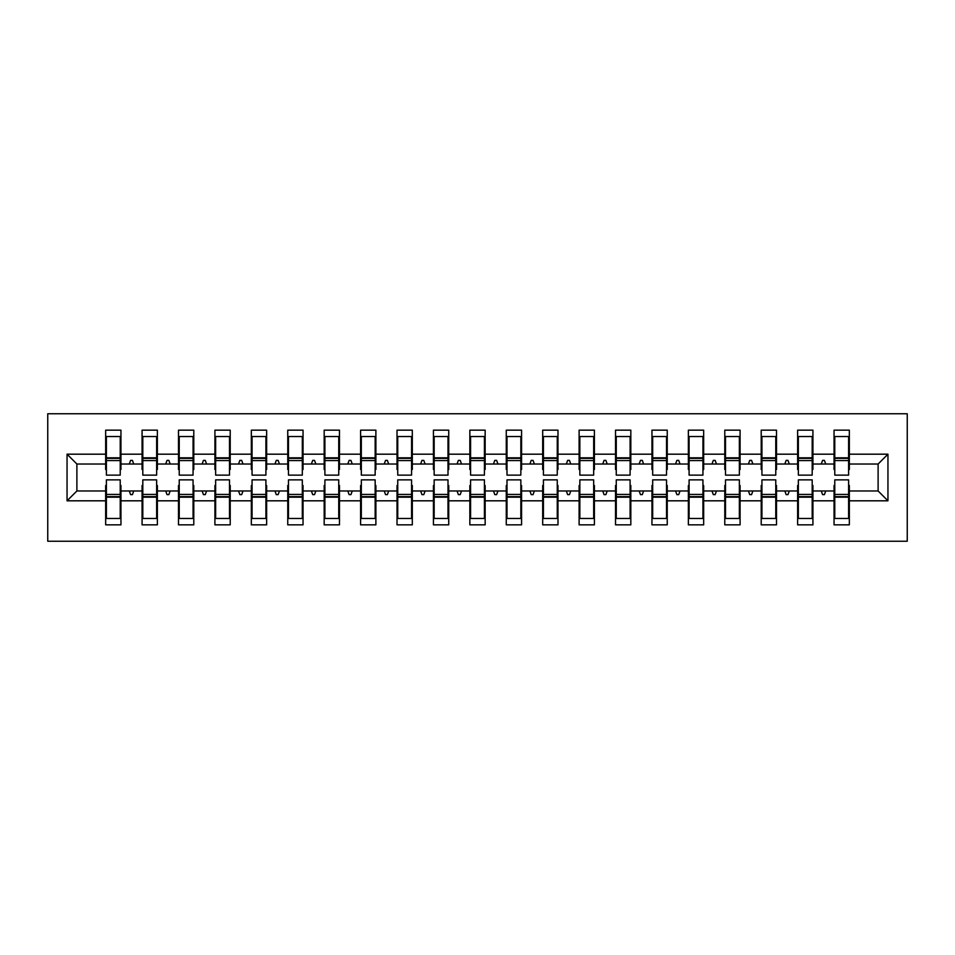 <?xml version="1.0" encoding="UTF-8"?>
<svg xmlns="http://www.w3.org/2000/svg" width="955" height="955" viewBox="0 0 955 955"><rect width="100%" height="100%" fill="white"/><g stroke="black" fill="none" stroke-linecap="round" stroke-linejoin="round"><path stroke-width="1.43" d="M47.75 541.234L907.25 541.234L907.25 413.766L47.75 413.766L47.75 541.234M834.777 485.51L834.049 485.51L834.049 490.977L812.92 490.977L812.92 485.51L812.192 485.51M887.947 500.814L878.111 490.977L878.111 464.023L887.947 454.186L887.947 500.814L849.341 500.814L849.341 524.844L834.049 524.844L834.049 490.977M878.111 464.023L849.341 464.023L849.341 430.156L834.049 430.156L834.049 454.186L812.92 454.186L812.92 469.49L812.192 469.49M834.777 469.49L834.049 469.49L834.049 454.186M798.356 485.51L797.628 485.51L797.628 490.977L776.499 490.977L776.499 485.51L775.77 485.51M834.049 500.814L812.92 500.814L812.92 524.844L797.628 524.844L797.628 490.977M812.92 454.186L812.92 430.156L797.628 430.156L797.628 454.186L776.499 454.186L776.499 469.49L775.77 469.49M798.356 469.49L797.628 469.49L797.628 454.186M761.935 485.51L761.207 485.51L761.207 490.977L740.089 490.977L740.089 485.51L739.361 485.51M797.628 500.814L776.499 500.814L776.499 524.844L761.207 524.844L761.207 490.977M776.499 454.186L776.499 430.156L761.207 430.156L761.207 454.186L740.089 454.186L740.089 469.49L739.361 469.49M761.935 469.49L761.207 469.49L761.207 454.186M725.514 485.51L724.785 485.51L724.785 490.977L703.668 490.977L703.668 485.51L702.94 485.51M761.207 500.814L740.089 500.814L740.089 524.844L724.785 524.844L724.785 490.977M740.089 454.186L740.089 430.156L724.785 430.156L724.785 454.186L703.668 454.186L703.668 469.49L702.94 469.49M725.514 469.49L724.785 469.49L724.785 454.186M689.092 485.51L688.364 485.51L688.364 490.977L667.247 490.977L667.247 485.51L666.518 485.51M724.785 500.814L703.668 500.814L703.668 524.844L688.364 524.844L688.364 490.977M703.668 454.186L703.668 430.156L688.364 430.156L688.364 454.186L667.247 454.186L667.247 469.49L666.518 469.49M689.092 469.49L688.364 469.49L688.364 454.186M652.683 485.51L651.955 485.51L651.955 490.977L630.825 490.977L630.825 485.51L630.097 485.51M688.364 500.814L667.247 500.814L667.247 524.844L651.955 524.844L651.955 490.977M667.247 454.186L667.247 430.156L651.955 430.156L651.955 454.186L630.825 454.186L630.825 469.49L630.097 469.49M652.683 469.49L651.955 469.49L651.955 454.186M616.262 485.51L615.533 485.51L615.533 490.977L594.404 490.977L594.404 485.51L593.676 485.51M651.955 500.814L630.825 500.814L630.825 524.844L615.533 524.844L615.533 490.977M630.825 454.186L630.825 430.156L615.533 430.156L615.533 454.186L594.404 454.186L594.404 469.49L593.676 469.49M616.262 469.49L615.533 469.49L615.533 454.186M579.84 485.51L579.112 485.51L579.112 490.977L557.983 490.977L557.983 485.51L557.254 485.51M615.533 500.814L594.404 500.814L594.404 524.844L579.112 524.844L579.112 490.977M594.404 454.186L594.404 430.156L579.112 430.156L579.112 454.186L557.983 454.186L557.983 469.49L557.254 469.49M579.84 469.49L579.112 469.49L579.112 454.186M543.419 485.51L542.691 485.51L542.691 490.977L521.573 490.977L521.573 485.51L520.845 485.51M579.112 500.814L557.983 500.814L557.983 524.844L542.691 524.844L542.691 490.977M557.983 454.186L557.983 430.156L542.691 430.156L542.691 454.186L521.573 454.186L521.573 469.49L520.845 469.49M543.419 469.49L542.691 469.49L542.691 454.186M506.998 485.51L506.269 485.51L506.269 490.977L485.152 490.977L485.152 485.51L484.424 485.51M542.691 500.814L521.573 500.814L521.573 524.844L506.269 524.844L506.269 490.977M521.573 454.186L521.573 430.156L506.269 430.156L506.269 454.186L485.152 454.186L485.152 469.49L484.424 469.49M506.998 469.49L506.269 469.49L506.269 454.186M470.576 485.51L469.848 485.51L469.848 490.977L448.731 490.977L448.731 485.51L448.002 485.51M506.269 500.814L485.152 500.814L485.152 524.844L469.848 524.844L469.848 490.977M485.152 454.186L485.152 430.156L469.848 430.156L469.848 454.186L448.731 454.186L448.731 469.49L448.002 469.49M470.576 469.49L469.848 469.49L469.848 454.186M434.155 485.51L433.427 485.51L433.427 490.977L412.309 490.977L412.309 485.51L411.581 485.51M469.848 500.814L448.731 500.814L448.731 524.844L433.427 524.844L433.427 490.977M448.731 454.186L448.731 430.156L433.427 430.156L433.427 454.186L412.309 454.186L412.309 469.49L411.581 469.49M434.155 469.49L433.427 469.49L433.427 454.186M397.746 485.51L397.017 485.51L397.017 490.977L375.888 490.977L375.888 485.51L375.16 485.51M433.427 500.814L412.309 500.814L412.309 524.844L397.017 524.844L397.017 490.977M412.309 454.186L412.309 430.156L397.017 430.156L397.017 454.186L375.888 454.186L375.888 469.49L375.16 469.49M397.746 469.49L397.017 469.49L397.017 454.186M361.324 485.51L360.596 485.51L360.596 490.977L339.467 490.977L339.467 485.51L338.738 485.51M397.017 500.814L375.888 500.814L375.888 524.844L360.596 524.844L360.596 490.977M375.888 454.186L375.888 430.156L360.596 430.156L360.596 454.186L339.467 454.186L339.467 469.49L338.738 469.49M361.324 469.49L360.596 469.49L360.596 454.186M324.903 485.51L324.175 485.51L324.175 490.977L303.045 490.977L303.045 485.51L302.317 485.51M360.596 500.814L339.467 500.814L339.467 524.844L324.175 524.844L324.175 490.977M339.467 454.186L339.467 430.156L324.175 430.156L324.175 454.186L303.045 454.186L303.045 469.49L302.317 469.49M324.903 469.49L324.175 469.49L324.175 454.186M288.482 485.51L287.753 485.51L287.753 490.977L266.636 490.977L266.636 485.51L265.908 485.51M324.175 500.814L303.045 500.814L303.045 524.844L287.753 524.844L287.753 490.977M303.045 454.186L303.045 430.156L287.753 430.156L287.753 454.186L266.636 454.186L266.636 469.49L265.908 469.49M288.482 469.49L287.753 469.49L287.753 454.186M252.06 485.51L251.332 485.51L251.332 490.977L230.215 490.977L230.215 485.51L229.487 485.51M287.753 500.814L266.636 500.814L266.636 524.844L251.332 524.844L251.332 490.977M266.636 454.186L266.636 430.156L251.332 430.156L251.332 454.186L230.215 454.186L230.215 469.49L229.487 469.49M252.06 469.49L251.332 469.49L251.332 454.186M215.639 485.51L214.911 485.51L214.911 490.977L193.793 490.977L193.793 485.51L193.065 485.51M251.332 500.814L230.215 500.814L230.215 524.844L214.911 524.844L214.911 490.977M230.215 454.186L230.215 430.156L214.911 430.156L214.911 454.186L193.793 454.186L193.793 469.49L193.065 469.49M215.639 469.49L214.911 469.49L214.911 454.186M179.23 485.51L178.501 485.51L178.501 490.977L157.372 490.977L157.372 485.51L156.644 485.51M214.911 500.814L193.793 500.814L193.793 524.844L178.501 524.844L178.501 490.977M193.793 454.186L193.793 430.156L178.501 430.156L178.501 454.186L157.372 454.186L157.372 469.49L156.644 469.49M179.23 469.49L178.501 469.49L178.501 454.186M142.808 485.51L142.08 485.51L142.08 490.977L120.951 490.977L120.951 524.844L105.659 524.844L105.659 490.977L76.889 490.977L67.053 500.814L67.053 454.186L76.889 464.023L76.889 490.977M178.501 500.814L157.372 500.814L157.372 524.844L142.08 524.844L142.08 490.977M157.372 454.186L157.372 430.156L142.08 430.156L142.08 454.186L120.951 454.186L120.951 430.156L105.659 430.156L105.659 454.186L67.053 454.186M142.808 469.49L142.08 469.49L142.08 454.186M106.387 485.51L105.659 485.51L105.659 490.977M106.387 469.49L105.659 469.49L105.659 454.186M848.613 485.51L849.341 485.51L849.341 500.814M849.341 464.023L849.341 469.49L848.613 469.49M812.92 500.814L812.92 490.977M776.499 500.814L776.499 490.977M740.089 500.814L740.089 490.977M703.668 500.814L703.668 490.977M667.247 500.814L667.247 490.977M630.825 500.814L630.825 490.977M594.404 500.814L594.404 490.977M557.983 500.814L557.983 490.977M521.573 500.814L521.573 490.977M485.152 500.814L485.152 490.977M448.731 500.814L448.731 490.977M412.309 500.814L412.309 490.977M375.888 500.814L375.888 490.977M339.467 500.814L339.467 490.977M303.045 500.814L303.045 490.977M266.636 500.814L266.636 490.977M230.215 500.814L230.215 490.977M193.793 500.814L193.793 490.977M157.372 500.814L157.372 490.977M887.947 454.186L849.341 454.186M142.08 500.814L120.951 500.814M105.659 500.814L67.053 500.814M821.252 464.023L825.717 464.023L824.392 460.382L822.577 460.382L821.252 464.023L812.92 464.023M834.049 464.023L825.717 464.023M821.252 490.977L822.577 494.618L824.392 494.618L825.717 490.977M784.831 464.023L789.308 464.023L787.971 460.382L786.156 460.382L784.831 464.023L776.499 464.023M797.628 464.023L789.308 464.023M784.831 490.977L786.156 494.618L787.971 494.618L789.308 490.977M748.41 464.023L752.886 464.023L751.561 460.382L749.735 460.382L748.41 464.023L740.089 464.023M761.207 464.023L752.886 464.023M748.41 490.977L749.735 494.618L751.561 494.618L752.886 490.977M711.988 464.023L716.465 464.023L715.14 460.382L713.313 460.382L711.988 464.023L703.668 464.023M724.785 464.023L716.465 464.023M711.988 490.977L713.313 494.618L715.14 494.618L716.465 490.977M675.567 464.023L680.044 464.023L678.718 460.382L676.892 460.382L675.567 464.023L667.247 464.023M688.364 464.023L680.044 464.023M675.567 490.977L676.892 494.618L678.718 494.618L680.044 490.977M639.158 464.023L643.622 464.023L642.297 460.382L640.483 460.382L639.158 464.023L630.825 464.023M651.955 464.023L643.622 464.023M639.158 490.977L640.483 494.618L642.297 494.618L643.622 490.977M602.736 464.023L607.201 464.023L605.876 460.382L604.061 460.382L602.736 464.023L594.404 464.023M615.533 464.023L607.201 464.023M602.736 490.977L604.061 494.618L605.876 494.618L607.201 490.977M566.315 464.023L570.78 464.023L569.455 460.382L567.64 460.382L566.315 464.023L557.983 464.023M579.112 464.023L570.78 464.023M566.315 490.977L567.64 494.618L569.455 494.618L570.78 490.977M529.894 464.023L534.37 464.023L533.045 460.382L531.219 460.382L529.894 464.023L521.573 464.023M542.691 464.023L534.37 464.023M529.894 490.977L531.219 494.618L533.045 494.618L534.37 490.977M493.472 464.023L497.949 464.023L496.624 460.382L494.797 460.382L493.472 464.023L485.152 464.023M506.269 464.023L497.949 464.023M493.472 490.977L494.797 494.618L496.624 494.618L497.949 490.977M457.051 464.023L461.528 464.023L460.203 460.382L458.376 460.382L457.051 464.023L448.731 464.023M469.848 464.023L461.528 464.023M457.051 490.977L458.376 494.618L460.203 494.618L461.528 490.977M420.63 464.023L425.106 464.023L423.781 460.382L421.955 460.382L420.63 464.023L412.309 464.023M433.427 464.023L425.106 464.023M420.63 490.977L421.955 494.618L423.781 494.618L425.106 490.977M384.22 464.023L388.685 464.023L387.36 460.382L385.545 460.382L384.22 464.023L375.888 464.023M397.017 464.023L388.685 464.023M384.22 490.977L385.545 494.618L387.36 494.618L388.685 490.977M347.799 464.023L352.264 464.023L350.939 460.382L349.124 460.382L347.799 464.023L339.467 464.023M360.596 464.023L352.264 464.023M347.799 490.977L349.124 494.618L350.939 494.618L352.264 490.977M311.378 464.023L315.842 464.023L314.517 460.382L312.703 460.382L311.378 464.023L303.045 464.023M324.175 464.023L315.842 464.023M311.378 490.977L312.703 494.618L314.517 494.618L315.842 490.977M274.956 464.023L279.433 464.023L278.108 460.382L276.281 460.382L274.956 464.023L266.636 464.023M287.753 464.023L279.433 464.023M274.956 490.977L276.281 494.618L278.108 494.618L279.433 490.977M238.535 464.023L243.012 464.023L241.687 460.382L239.86 460.382L238.535 464.023L230.215 464.023M251.332 464.023L243.012 464.023M238.535 490.977L239.86 494.618L241.687 494.618L243.012 490.977M202.114 464.023L206.59 464.023L205.265 460.382L203.439 460.382L202.114 464.023L193.793 464.023M214.911 464.023L206.59 464.023M202.114 490.977L203.439 494.618L205.265 494.618L206.59 490.977M165.693 464.023L170.169 464.023L168.844 460.382L167.029 460.382L165.693 464.023L157.372 464.023M178.501 464.023L170.169 464.023M165.693 490.977L167.029 494.618L168.844 494.618L170.169 490.977M129.283 464.023L133.748 464.023L132.423 460.382L130.608 460.382L129.283 464.023L120.951 464.023L120.951 454.186M142.08 464.023L133.748 464.023M129.283 490.977L130.608 494.618L132.423 494.618L133.748 490.977M120.223 485.51L120.951 485.51L120.951 490.977M120.951 464.023L120.951 469.49L120.223 469.49M105.659 464.023L76.889 464.023M878.111 490.977L849.341 490.977M105.659 436.531L106.387 436.531L105.659 436.531M106.387 460.561L106.387 436.531L120.951 436.531L120.223 436.531L120.223 475.136L106.387 475.136L106.387 460.561L120.223 460.561M120.223 494.439L120.223 518.47L105.659 518.47L106.387 518.47L106.387 479.864L120.223 479.864L120.223 494.439L106.387 494.439M142.08 436.531L142.808 436.531L142.08 436.531M142.808 460.561L142.808 436.531L157.372 436.531L156.644 436.531L156.644 475.136L142.808 475.136L142.808 460.561L156.644 460.561M156.644 494.439L156.644 518.47L142.08 518.47L142.808 518.47L142.808 479.864L156.644 479.864L156.644 494.439L142.808 494.439M178.501 436.531L179.23 436.531L178.501 436.531M179.23 460.561L179.23 436.531L193.793 436.531L193.065 436.531L193.065 475.136L179.23 475.136L179.23 460.561L193.065 460.561M193.065 494.439L193.065 518.47L178.501 518.47L179.23 518.47L179.23 479.864L193.065 479.864L193.065 494.439L179.23 494.439M214.911 436.531L215.639 436.531L214.911 436.531M215.639 460.561L215.639 436.531L230.215 436.531L229.487 436.531L229.487 475.136L215.639 475.136L215.639 460.561L229.487 460.561M229.487 494.439L229.487 518.47L214.911 518.47L215.639 518.47L215.639 479.864L229.487 479.864L229.487 494.439L215.639 494.439M251.332 436.531L252.06 436.531L251.332 436.531M252.06 460.561L252.06 436.531L266.636 436.531L265.908 436.531L265.908 475.136L252.06 475.136L252.06 460.561L265.908 460.561M265.908 494.439L265.908 518.47L251.332 518.47L252.06 518.47L252.06 479.864L265.908 479.864L265.908 494.439L252.06 494.439M287.753 436.531L288.482 436.531L287.753 436.531M288.482 460.561L288.482 436.531L303.045 436.531L302.317 436.531L302.317 475.136L288.482 475.136L288.482 460.561L302.317 460.561M302.317 494.439L302.317 518.47L287.753 518.47L288.482 518.47L288.482 479.864L302.317 479.864L302.317 494.439L288.482 494.439M324.175 436.531L324.903 436.531L324.175 436.531M324.903 460.561L324.903 436.531L339.467 436.531L338.738 436.531L338.738 475.136L324.903 475.136L324.903 460.561L338.738 460.561M338.738 494.439L338.738 518.47L324.175 518.47L324.903 518.47L324.903 479.864L338.738 479.864L338.738 494.439L324.903 494.439M360.596 436.531L361.324 436.531L360.596 436.531M361.324 460.561L361.324 436.531L375.888 436.531L375.16 436.531L375.16 475.136L361.324 475.136L361.324 460.561L375.16 460.561M375.16 494.439L375.16 518.47L360.596 518.47L361.324 518.47L361.324 479.864L375.16 479.864L375.16 494.439L361.324 494.439M397.017 436.531L397.746 436.531L397.017 436.531M397.746 460.561L397.746 436.531L412.309 436.531L411.581 436.531L411.581 475.136L397.746 475.136L397.746 460.561L411.581 460.561M411.581 494.439L411.581 518.47L397.017 518.47L397.746 518.47L397.746 479.864L411.581 479.864L411.581 494.439L397.746 494.439M433.427 436.531L434.155 436.531L433.427 436.531M434.155 460.561L434.155 436.531L448.731 436.531L448.002 436.531L448.002 475.136L434.155 475.136L434.155 460.561L448.002 460.561M448.002 494.439L448.002 518.47L433.427 518.47L434.155 518.47L434.155 479.864L448.002 479.864L448.002 494.439L434.155 494.439M469.848 436.531L470.576 436.531L469.848 436.531M470.576 460.561L470.576 436.531L485.152 436.531L484.424 436.531L484.424 475.136L470.576 475.136L470.576 460.561L484.424 460.561M484.424 494.439L484.424 518.47L469.848 518.47L470.576 518.47L470.576 479.864L484.424 479.864L484.424 494.439L470.576 494.439M506.269 436.531L506.998 436.531L506.269 436.531M506.998 460.561L506.998 436.531L521.573 436.531L520.845 436.531L520.845 475.136L506.998 475.136L506.998 460.561L520.845 460.561M520.845 494.439L520.845 518.47L506.269 518.47L506.998 518.47L506.998 479.864L520.845 479.864L520.845 494.439L506.998 494.439M542.691 436.531L543.419 436.531L542.691 436.531M543.419 460.561L543.419 436.531L557.983 436.531L557.254 436.531L557.254 475.136L543.419 475.136L543.419 460.561L557.254 460.561M557.254 494.439L557.254 518.47L542.691 518.47L543.419 518.47L543.419 479.864L557.254 479.864L557.254 494.439L543.419 494.439M579.112 436.531L579.84 436.531L579.112 436.531M579.84 460.561L579.84 436.531L594.404 436.531L593.676 436.531L593.676 475.136L579.84 475.136L579.84 460.561L593.676 460.561M593.676 494.439L593.676 518.47L579.112 518.47L579.84 518.47L579.84 479.864L593.676 479.864L593.676 494.439L579.84 494.439M615.533 436.531L616.262 436.531L615.533 436.531M616.262 460.561L616.262 436.531L630.825 436.531L630.097 436.531L630.097 475.136L616.262 475.136L616.262 460.561L630.097 460.561M630.097 494.439L630.097 518.47L615.533 518.47L616.262 518.47L616.262 479.864L630.097 479.864L630.097 494.439L616.262 494.439M651.955 436.531L652.683 436.531L651.955 436.531M652.683 460.561L652.683 436.531L667.247 436.531L666.518 436.531L666.518 475.136L652.683 475.136L652.683 460.561L666.518 460.561M666.518 494.439L666.518 518.47L651.955 518.47L652.683 518.47L652.683 479.864L666.518 479.864L666.518 494.439L652.683 494.439M688.364 436.531L689.092 436.531L688.364 436.531M689.092 460.561L689.092 436.531L703.668 436.531L702.94 436.531L702.94 475.136L689.092 475.136L689.092 460.561L702.94 460.561M702.94 494.439L702.94 518.47L688.364 518.47L689.092 518.47L689.092 479.864L702.94 479.864L702.94 494.439L689.092 494.439M724.785 436.531L725.514 436.531L724.785 436.531M725.514 460.561L725.514 436.531L740.089 436.531L739.361 436.531L739.361 475.136L725.514 475.136L725.514 460.561L739.361 460.561M739.361 494.439L739.361 518.47L724.785 518.47L725.514 518.47L725.514 479.864L739.361 479.864L739.361 494.439L725.514 494.439M761.207 436.531L761.935 436.531L761.207 436.531M761.935 460.561L761.935 436.531L776.499 436.531L775.77 436.531L775.77 475.136L761.935 475.136L761.935 460.561L775.77 460.561M775.77 494.439L775.77 518.47L761.207 518.47L761.935 518.47L761.935 479.864L775.77 479.864L775.77 494.439L761.935 494.439M797.628 436.531L798.356 436.531L797.628 436.531M798.356 460.561L798.356 436.531L812.92 436.531L812.192 436.531L812.192 475.136L798.356 475.136L798.356 460.561L812.192 460.561M812.192 494.439L812.192 518.47L797.628 518.47L798.356 518.47L798.356 479.864L812.192 479.864L812.192 494.439L798.356 494.439M834.049 436.531L834.777 436.531L834.049 436.531M834.777 460.561L834.777 436.531L849.341 436.531L848.613 436.531L848.613 475.136L834.777 475.136L834.777 460.561L848.613 460.561M848.613 494.439L848.613 518.47L834.049 518.47L834.777 518.47L834.777 479.864L848.613 479.864L848.613 494.439L834.777 494.439M106.387 509.361L105.659 509.361M120.951 509.361L120.223 509.361M120.223 496.624L106.387 496.624M120.223 445.639L120.951 445.639M105.659 445.639L106.387 445.639M106.387 458.376L120.223 458.376M156.644 445.639L157.372 445.639M142.08 445.639L142.808 445.639M142.808 458.376L156.644 458.376M193.065 445.639L193.793 445.639M178.501 445.639L179.23 445.639M179.23 458.376L193.065 458.376M229.487 445.639L230.215 445.639M214.911 445.639L215.639 445.639M215.639 458.376L229.487 458.376M265.908 445.639L266.636 445.639M251.332 445.639L252.06 445.639M252.06 458.376L265.908 458.376M142.808 509.361L142.08 509.361M157.372 509.361L156.644 509.361M156.644 496.624L142.808 496.624M179.23 509.361L178.501 509.361M193.793 509.361L193.065 509.361M193.065 496.624L179.23 496.624M215.639 509.361L214.911 509.361M230.215 509.361L229.487 509.361M229.487 496.624L215.639 496.624M252.06 509.361L251.332 509.361M266.636 509.361L265.908 509.361M265.908 496.624L252.06 496.624M302.317 445.639L303.045 445.639M287.753 445.639L288.482 445.639M288.482 458.376L302.317 458.376M288.482 509.361L287.753 509.361M303.045 509.361L302.317 509.361M302.317 496.624L288.482 496.624M338.738 445.639L339.467 445.639M324.175 445.639L324.903 445.639M324.903 458.376L338.738 458.376M324.903 509.361L324.175 509.361M339.467 509.361L338.738 509.361M338.738 496.624L324.903 496.624M375.16 445.639L375.888 445.639M360.596 445.639L361.324 445.639M361.324 458.376L375.16 458.376M361.324 509.361L360.596 509.361M375.888 509.361L375.16 509.361M375.16 496.624L361.324 496.624M411.581 445.639L412.309 445.639M397.017 445.639L397.746 445.639M397.746 458.376L411.581 458.376M397.746 509.361L397.017 509.361M412.309 509.361L411.581 509.361M411.581 496.624L397.746 496.624M448.002 445.639L448.731 445.639M433.427 445.639L434.155 445.639M434.155 458.376L448.002 458.376M434.155 509.361L433.427 509.361M448.731 509.361L448.002 509.361M448.002 496.624L434.155 496.624M484.424 445.639L485.152 445.639M469.848 445.639L470.576 445.639M470.576 458.376L484.424 458.376M470.576 509.361L469.848 509.361M485.152 509.361L484.424 509.361M484.424 496.624L470.576 496.624M520.845 445.639L521.573 445.639M506.269 445.639L506.998 445.639M506.998 458.376L520.845 458.376M506.998 509.361L506.269 509.361M521.573 509.361L520.845 509.361M520.845 496.624L506.998 496.624M557.254 445.639L557.983 445.639M542.691 445.639L543.419 445.639M543.419 458.376L557.254 458.376M543.419 509.361L542.691 509.361M557.983 509.361L557.254 509.361M557.254 496.624L543.419 496.624M593.676 445.639L594.404 445.639M579.112 445.639L579.84 445.639M579.84 458.376L593.676 458.376M579.84 509.361L579.112 509.361M594.404 509.361L593.676 509.361M593.676 496.624L579.84 496.624M630.097 445.639L630.825 445.639M615.533 445.639L616.262 445.639M616.262 458.376L630.097 458.376M616.262 509.361L615.533 509.361M630.825 509.361L630.097 509.361M630.097 496.624L616.262 496.624M666.518 445.639L667.247 445.639M651.955 445.639L652.683 445.639M652.683 458.376L666.518 458.376M652.683 509.361L651.955 509.361M667.247 509.361L666.518 509.361M666.518 496.624L652.683 496.624M702.94 445.639L703.668 445.639M688.364 445.639L689.092 445.639M689.092 458.376L702.94 458.376M689.092 509.361L688.364 509.361M703.668 509.361L702.94 509.361M702.94 496.624L689.092 496.624M739.361 445.639L740.089 445.639M724.785 445.639L725.514 445.639M725.514 458.376L739.361 458.376M725.514 509.361L724.785 509.361M740.089 509.361L739.361 509.361M739.361 496.624L725.514 496.624M775.77 445.639L776.499 445.639M761.207 445.639L761.935 445.639M761.935 458.376L775.77 458.376M761.935 509.361L761.207 509.361M776.499 509.361L775.77 509.361M775.77 496.624L761.935 496.624M812.192 445.639L812.92 445.639M797.628 445.639L798.356 445.639M798.356 458.376L812.192 458.376M798.356 509.361L797.628 509.361M812.92 509.361L812.192 509.361M812.192 496.624L798.356 496.624M848.613 445.639L849.341 445.639M834.049 445.639L834.777 445.639M834.777 458.376L848.613 458.376M834.777 509.361L834.049 509.361M849.341 509.361L848.613 509.361M848.613 496.624L834.777 496.624M120.223 497.173L106.387 497.173M106.387 457.827L120.223 457.827M142.808 457.827L156.644 457.827M179.23 457.827L193.065 457.827M215.639 457.827L229.487 457.827M252.06 457.827L265.908 457.827M156.644 497.173L142.808 497.173M193.065 497.173L179.23 497.173M229.487 497.173L215.639 497.173M265.908 497.173L252.06 497.173M288.482 457.827L302.317 457.827M302.317 497.173L288.482 497.173M324.903 457.827L338.738 457.827M338.738 497.173L324.903 497.173M361.324 457.827L375.16 457.827M375.16 497.173L361.324 497.173M397.746 457.827L411.581 457.827M411.581 497.173L397.746 497.173M434.155 457.827L448.002 457.827M448.002 497.173L434.155 497.173M470.576 457.827L484.424 457.827M484.424 497.173L470.576 497.173M506.998 457.827L520.845 457.827M520.845 497.173L506.998 497.173M543.419 457.827L557.254 457.827M557.254 497.173L543.419 497.173M579.84 457.827L593.676 457.827M593.676 497.173L579.84 497.173M616.262 457.827L630.097 457.827M630.097 497.173L616.262 497.173M652.683 457.827L666.518 457.827M666.518 497.173L652.683 497.173M689.092 457.827L702.94 457.827M702.94 497.173L689.092 497.173M725.514 457.827L739.361 457.827M739.361 497.173L725.514 497.173M761.935 457.827L775.77 457.827M775.77 497.173L761.935 497.173M798.356 457.827L812.192 457.827M812.192 497.173L798.356 497.173M834.777 457.827L848.613 457.827M848.613 497.173L834.777 497.173"/></g></svg>
